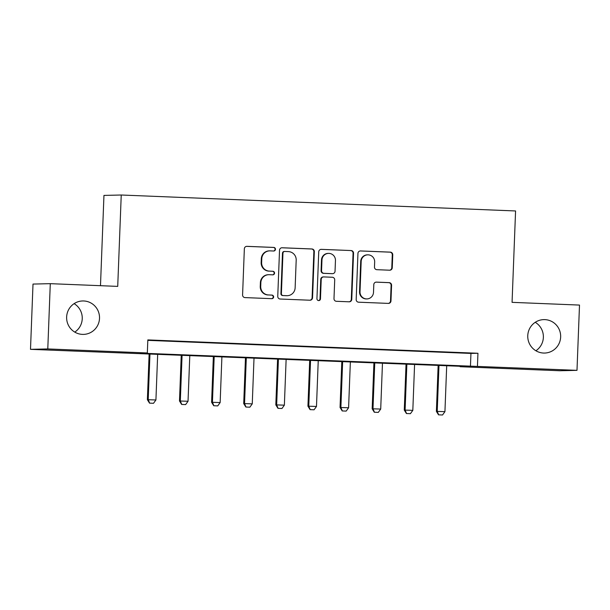 <?xml version="1.0" encoding="UTF-8"?>
<svg xmlns="http://www.w3.org/2000/svg" width="610" height="610" viewBox="0 0 610 610"><rect width="100%" height="100%" fill="white"/><g stroke="black" fill="none" stroke-linecap="round" stroke-linejoin="round"><path stroke-width="0.91" d="M275.461 249.292A1.792 1.769 88.7 0 0 273.76 247.424L246.974 246.341A2.562 2.524 88.7 0 0 244.351 248.804L242.582 294.927A2.562 2.524 88.7 0 0 244.999 297.596L271.793 298.679A1.792 1.769 88.7 0 0 273.631 296.956A1.792 1.769 88.7 0 0 271.93 295.095L268.469 294.95A8.204 8.075 88.7 0 1 260.714 286.425L260.859 282.582A8.204 8.075 88.7 0 1 269.246 274.706L272.708 274.843A1.792 1.769 88.7 0 0 274.546 273.12A1.792 1.769 88.7 0 0 272.845 271.259L269.384 271.114A8.204 8.075 88.7 0 1 261.629 262.59L261.774 258.747A8.204 8.075 88.7 0 1 270.161 250.87L273.623 251.015A1.792 1.769 88.7 0 0 275.461 249.292M273.478 251.007A1.792 1.769 88.7 0 0 273.295 247.431L246.585 246.356M271.648 298.671A1.792 1.769 88.7 0 0 271.465 295.103L268.469 294.95M272.563 274.843A1.792 1.769 88.7 0 0 272.38 271.267L269.384 271.114M527.764 335.668A16.722 16.455 88.7 0 0 544.6 353.053A16.722 16.455 88.7 0 0 560.651 336.994A16.722 16.455 88.7 0 0 543.815 319.617A16.722 16.455 88.7 0 0 527.764 335.668M535.9 350.758A16.722 16.455 88.7 0 0 535.229 322.309M66.635 317.009A16.722 16.455 88.7 0 0 83.463 334.394A16.722 16.455 88.7 0 0 99.514 318.344A16.722 16.455 88.7 0 0 82.685 300.959A16.722 16.455 88.7 0 0 66.635 317.009M74.771 332.107A16.722 16.455 88.7 0 0 74.1 303.65M389.63 270.207A2.562 2.524 88.7 0 0 392.253 267.744L392.749 254.805A2.562 2.524 88.7 0 0 390.324 252.136L360.571 250.939A2.562 2.524 88.7 0 0 357.948 253.394L356.179 299.525A2.562 2.524 88.7 0 0 358.604 302.194L388.356 303.399A2.562 2.524 88.7 0 0 390.979 300.936L391.574 285.305A2.562 2.524 88.7 0 0 389.157 282.636L376.423 282.125A2.562 2.524 88.7 0 0 373.8 284.58L373.503 292.335A6.862 6.748 88.7 0 1 366.915 298.923A6.862 6.748 88.7 0 1 360.014 291.786L361.181 261.423A6.862 6.748 88.7 0 1 367.761 254.835A6.862 6.748 88.7 0 1 374.67 261.964L374.471 267.027A2.562 2.524 88.7 0 0 376.896 269.689L389.63 270.207M30.5 349.339L33.009 284.069L50.287 283.665L117.722 286.387L121.237 195.009L515.572 210.961L512.064 302.346L579.5 305.076L576.991 370.346L559.713 370.75L460.161 366.724L467.168 366.557L30.5 349.339L47.786 348.935L147.33 352.961L140.323 353.129L576.991 370.346M50.287 283.665L47.786 348.935M147.818 340.357L470.943 353.426L477.943 353.266L147.833 339.907L147.33 352.961M477.943 353.266L477.447 366.32M314.325 251.633A2.562 2.524 88.7 0 0 311.901 248.964L282.148 247.759A2.562 2.524 88.7 0 0 279.525 250.222L277.756 296.353A2.562 2.524 88.7 0 0 280.181 299.022L309.933 300.219A2.562 2.524 88.7 0 0 312.556 297.764L314.325 251.633L313.86 251.64A2.562 2.524 88.7 0 0 311.435 248.979L281.767 247.774M321.363 249.353L351.116 250.55A2.562 2.524 88.7 0 1 353.541 253.219L351.764 299.35A2.562 2.524 88.7 0 1 349.149 301.805L336.415 301.294A2.562 2.524 88.7 0 1 333.99 298.625L334.707 279.921A2.562 2.524 88.7 0 0 332.282 277.253L323.834 276.917A2.562 2.524 88.7 0 0 321.218 279.372L320.471 298.854A1.792 1.769 88.7 0 1 318.748 300.577A1.792 1.769 88.7 0 1 316.941 298.709L318.74 251.808A2.562 2.524 88.7 0 1 321.363 249.353L321.043 249.353M157.288 340.51L173.873 341.104L157.288 340.51M189.405 341.806L205.982 342.401L189.405 341.806M221.514 343.11L238.098 343.704L221.514 343.11M253.63 344.406L270.207 345.001L253.63 344.406M285.739 345.702L302.324 346.297L285.739 345.702M317.848 347.006L334.433 347.601L317.848 347.006M349.965 348.302L366.549 348.897L349.965 348.302M382.073 349.599L398.658 350.201L382.073 349.599M414.19 350.902L430.767 351.497L414.19 350.902M446.299 352.199L462.883 352.793L446.299 352.199M121.237 195.009L103.952 195.413L100.482 285.693M460.176 366.274L460.161 366.724M470.943 353.426L470.44 366.48M269.65 250.87L269.185 250.878A8.204 8.075 88.7 0 0 261.309 258.754L261.774 258.747M268.911 271.13A8.204 8.075 88.7 0 1 261.156 262.597L261.309 258.754M268.736 274.698L268.27 274.713A8.204 8.075 88.7 0 0 260.394 282.59L260.859 282.582M267.996 294.965A8.204 8.075 88.7 0 1 260.241 286.433L260.394 282.59M309.849 300.219A2.562 2.524 88.7 0 0 312.091 297.771L313.86 251.64M284.786 251.465A1.792 1.769 88.7 0 0 282.948 253.188L281.393 293.677A1.792 1.769 88.7 0 0 283.093 295.545L286.746 295.69A8.204 8.075 88.7 0 0 295.133 287.813L296.193 260.135A8.204 8.075 88.7 0 0 288.438 251.61L284.786 251.465M284.321 251.472A1.792 1.769 88.7 0 0 282.483 253.196L282.948 253.188M287.257 295.697L286.784 295.705A8.204 8.075 88.7 0 1 286.281 295.705L282.621 295.553A1.792 1.769 88.7 0 1 280.928 293.692L282.483 253.196M320.974 249.36L351.116 250.55M349.065 301.805A2.562 2.524 88.7 0 0 351.299 299.358L353.068 253.226A2.562 2.524 88.7 0 0 350.651 250.565M323.681 276.909L323.208 276.925A2.562 2.524 88.7 0 0 320.746 279.388L319.998 298.862L320.471 298.854M318.512 300.562A1.792 1.769 88.7 0 0 319.998 298.862M335.454 260.508A6.862 6.748 88.7 0 0 328.546 253.379A6.862 6.748 88.7 0 0 321.966 259.959L321.554 270.665A2.562 2.524 88.7 0 0 323.971 273.326L332.419 273.669A2.562 2.524 88.7 0 0 335.042 271.206L335.454 260.508M328.546 253.379L328.081 253.386A6.862 6.748 88.7 0 0 321.493 259.974L321.966 259.959M332.58 273.669L332.114 273.676A2.562 2.524 88.7 0 1 331.954 273.676L323.506 273.333A2.562 2.524 88.7 0 1 321.081 270.672L321.493 259.974M367.761 254.835L367.296 254.843A6.862 6.748 88.7 0 0 360.708 261.431L361.181 261.423M366.915 298.923L366.45 298.93A6.862 6.748 88.7 0 1 359.542 291.801L360.708 261.431M388.273 303.391A2.562 2.524 88.7 0 0 390.507 300.943L391.109 285.312A2.562 2.524 88.7 0 0 388.684 282.651L376.034 282.133M389.546 270.207A2.562 2.524 88.7 0 0 391.788 267.76L392.283 254.812A2.562 2.524 88.7 0 0 389.859 252.151L360.19 250.946M149.137 353.693L147.376 399.68L155.924 399.969L157.685 354.036M149.519 403.141L153.514 403.294L149.519 403.141L147.376 399.68M149.976 353.724L148.215 399.657L149.663 403.141M155.924 399.969L153.514 403.294M181.254 354.989L179.485 400.976L188.032 401.273L189.801 355.34M181.635 404.445L185.623 404.598L181.635 404.445L179.485 400.976M182.093 355.028L180.324 400.961L181.772 404.438M188.032 401.273L185.623 404.598M213.363 356.293L211.601 402.28L220.149 402.57L221.91 356.637M213.744 405.741L217.739 405.894L213.744 405.741L211.601 402.28M214.202 356.324L212.44 402.257L213.881 405.741M220.149 402.57L217.739 405.894M245.479 357.59L243.71 403.576L252.258 403.866L254.019 357.933M245.86 407.038L249.848 407.19L245.86 407.038L243.71 403.576M246.318 357.628L244.549 403.561L245.998 407.038M252.258 403.866L249.848 407.19M277.588 358.893L275.819 404.88L284.367 405.17L286.136 359.237M277.969 408.342L281.965 408.494L277.969 408.342L275.819 404.88M278.427 358.924L276.665 404.857L278.107 408.334M284.367 405.17L281.965 408.494M309.705 360.19L307.936 406.176L316.483 406.466L318.245 360.533M310.078 409.638L314.074 409.79L310.078 409.638L307.936 406.176M310.543 360.22L308.774 406.153L310.223 409.638M316.483 406.466L314.074 409.79M341.813 361.486L340.044 407.472L348.592 407.77L350.361 361.837M342.195 410.942L346.19 411.094L342.195 410.942L340.044 407.472M342.652 361.524L340.891 407.457L342.332 410.934M348.592 407.77L346.19 411.094M373.922 362.79L372.161 408.776L380.709 409.066L382.47 363.133M374.304 412.238L378.299 412.39L374.304 412.238L372.161 408.776M374.761 362.82L373 408.753L374.448 412.23M380.709 409.066L378.299 412.39M406.039 364.086L404.27 410.072L412.817 410.362L414.587 364.429M406.42 413.534L410.408 413.687L406.42 413.534L404.27 410.072M406.878 364.117L405.109 410.05L406.557 413.534M412.817 410.362L410.408 413.687M438.148 365.382L436.386 411.369L444.934 411.666L446.695 365.733M438.529 414.838L442.524 414.991L438.529 414.838L436.386 411.369M438.986 365.421L437.225 411.353L438.674 414.83M444.934 411.666L442.524 414.991M273.295 247.431L273.76 247.424M271.465 295.103L271.93 295.095M272.38 271.267L272.845 271.259M261.156 262.597L261.629 262.59M260.241 286.433L260.714 286.425M312.091 297.771L312.556 297.764M311.435 248.979L311.901 248.964M280.928 293.692L281.393 293.677M282.621 295.553L283.093 295.545M286.281 295.705L286.746 295.69M353.068 253.226L353.541 253.219M351.299 299.358L351.764 299.35M320.746 279.388L321.218 279.372M321.081 270.672L321.554 270.665M323.506 273.333L323.971 273.326M331.954 273.676L332.419 273.669M359.542 291.801L360.014 291.786M388.684 282.651L389.157 282.636M391.109 285.312L391.574 285.305M390.507 300.943L390.979 300.936M389.859 252.151L390.324 252.136M392.283 254.812L392.749 254.805M391.788 267.76L392.253 267.744M284.207 251.472L284.672 251.465"/></g></svg>
